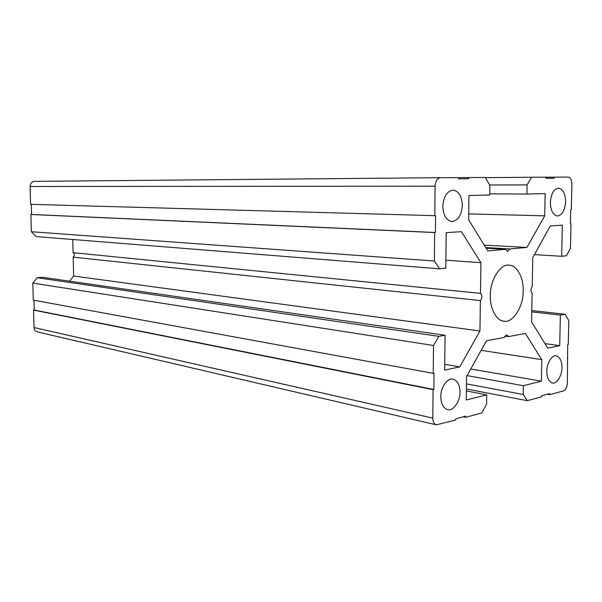 <?xml version="1.0" encoding="UTF-8"?>
<svg xmlns="http://www.w3.org/2000/svg" width="602" height="602" viewBox="0 0 602 602"><rect width="100%" height="100%" fill="white"/><g stroke="black" fill="none" stroke-linecap="round" stroke-linejoin="round"><path stroke-width="0.9" d="M436.33 424.831L37.316 331.89C35.27 331.205 34.179 329.753 34.043 327.533L432.793 418.104C432.846 421.709 434.027 423.951 436.33 424.831L455.691 420L455.706 418.819L465.564 416.17L465.549 417.344L481.826 412.957L486.612 404.055L486.755 394.867L466.257 400.006L466.565 376.559L486.461 340.785L504.28 337.406L506.794 334.727L508.389 336.631L504.777 336.134M439.543 268.808L36.082 236.571L31.364 231.725L434.358 261.012L439.543 268.808L445.796 268.168L446.187 232.65L461.425 231.672L480.923 262.698L480.479 293.347C482.315 295.492 482.277 297.9 480.381 300.564L73.181 257.137L73.64 276.032L69.508 281.179M480.479 293.347L73.075 252.659C74.791 254.044 74.829 255.541 73.181 257.137M485.37 177.658L531.543 177.259L527.081 184.919L526.916 194.07L545.171 193.626L544.72 215.84L526.938 247.445L509.879 248.95L507.584 251.44L505.748 249.311L486.145 248.19M509.879 248.95L485.769 247.58M508.389 336.631L525.335 333.418L541.808 359.635L541.371 381.171L523.364 385.686L523.198 394.498L527.314 400.684L541.461 396.876L541.484 395.8L549.588 393.625L549.566 394.686L563.367 390.961C565.707 389.885 567.046 387.221 567.385 382.962L567.678 344.653L568.258 344.525L568.8 320.625L565.082 314.252L560.379 315.072L559.709 345.646L547.782 348.182L531.558 321.852L532.108 293.166C530.49 291.135 530.535 288.862 532.236 286.364L532.793 257.49L550.326 225.961L562.351 225.186L561.666 256.279L566.392 255.797L570.448 248.257L570.997 223.914L570.418 223.899M490.352 295.582C489.795 280.193 500.924 263.112 509.247 265.256C517.05 265 523.936 278.621 523.176 291.014C523.657 306.478 512.452 323.71 503.806 321.144C496.281 320.979 489.682 307.803 490.352 295.582M442.824 206.185C443.629 196.478 447.015 191.112 452.99 190.089C458.762 191.127 461.877 196.26 462.328 205.493C461.493 215.305 458.047 220.656 451.982 221.544C446.33 220.407 443.283 215.29 442.824 206.185M550.348 202.377C551.063 193.806 553.765 189.073 558.445 188.163C562.96 189.066 565.361 193.626 565.632 201.836C564.894 210.452 562.163 215.177 557.437 216.005C552.99 215.049 550.627 210.504 550.348 202.377M440.792 396.741C440.438 387.507 447.896 377.213 453.058 379.162C457.573 380.72 459.89 385.039 459.996 392.128C460.312 401.361 452.885 411.723 447.572 409.631C443.17 408.013 440.912 403.716 440.792 396.741M546.849 371.253C546.646 363.337 552.32 354.427 556.286 355.857C560.01 357.091 561.899 361.012 561.952 367.626C562.125 375.535 556.481 384.482 552.425 382.977C548.768 381.698 546.909 377.793 546.849 371.253M531.543 177.259L545.916 177.191L545.894 178.312L554.118 178.26L554.141 177.154L568.153 177.086C570.5 177.545 571.749 179.953 571.9 184.302L571.328 209.549L570.741 209.571L570.418 223.952L570.997 223.914M505.748 249.311L487.808 250.891L468.619 219.76L468.943 195.499L489.765 194.988L489.908 185.431L485.265 177.477L458.634 177.643M434.358 261.012L434.636 232.553L435.434 232.5L435.6 215.704L30.597 204.326L30.1 186.485C30.311 183.414 31.793 181.706 34.547 181.352L440.468 177.688L458.634 177.605L458.619 178.847L468.665 178.779L468.68 177.56M34.547 181.352L440.483 177.688C437.293 178.26 435.494 181.097 435.096 186.191L30.1 186.485M434.802 215.742L435.096 186.191M480.381 300.564L479.944 330.995L459.747 366.896L444.675 370.102L445.059 335.254L438.843 336.345L433.515 345.488L32.801 283.106L37.211 277.733L438.843 336.345M432.793 418.104L433.079 389.667L433.861 389.479L434.027 373.18L433.237 373.345L433.515 345.488M34.043 327.533L33.554 310.105L34.239 310.038L33.968 300.248M433.237 373.345L33.276 300.127L32.801 283.106M445.059 335.254L42.637 277.311L37.211 277.733M72.759 239.498L73.075 252.659M31.364 231.725L30.883 214.493L31.575 214.47L31.289 204.341M465.549 417.344L463.149 416.817M527.314 400.684L466.407 388.982M434.636 232.553L30.883 214.493M554.141 177.154L545.916 177.221M435.434 232.5L31.575 214.47M433.861 389.479L34.239 310.038M433.079 389.667L33.554 310.105M549.566 394.686L547.218 394.257M567.942 358.536L567.37 358.453M561.666 256.279L534.38 254.631M559.709 345.646L544.961 343.599M560.379 315.072L531.747 311.874M565.082 314.252L531.769 310.564M527.081 184.919L489.644 184.987M526.916 194.07L489.78 193.836M544.72 215.84L468.702 213.898M526.938 247.445L484.256 245.127M480.923 262.698L445.886 260.207M479.944 330.995L73.64 276.032M459.747 366.896L444.735 364.308M486.755 394.867L466.377 390.916M541.808 359.635L481.148 350.341M541.371 381.171L470.772 368.996M523.364 385.686L467.099 375.595M466.475 383.873L523.198 394.498"/></g></svg>

